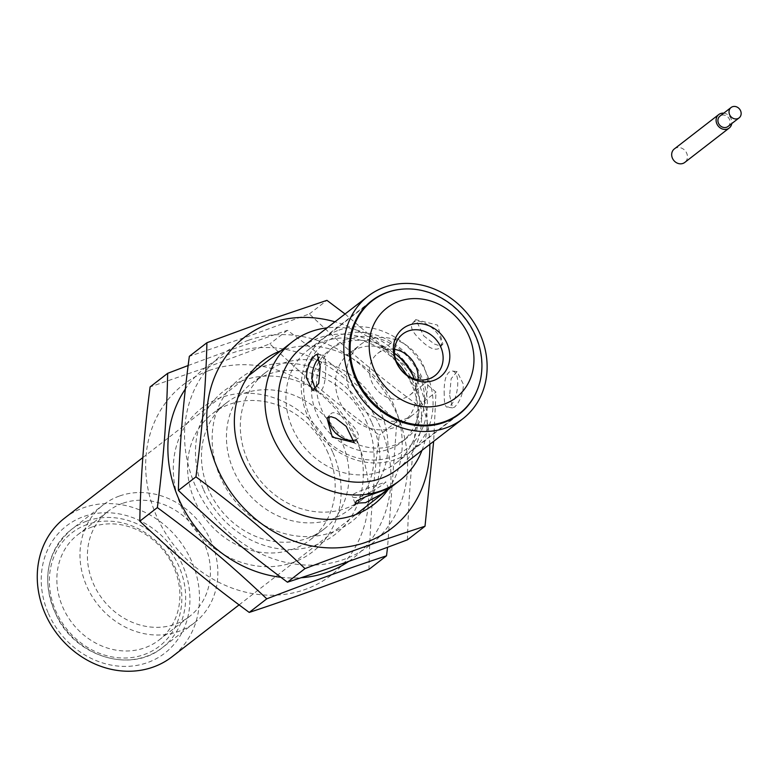 <?xml version="1.0" encoding="UTF-8"?>
<svg xmlns="http://www.w3.org/2000/svg" width="778" height="778" viewBox="0 0 778 778"><rect width="100%" height="100%" fill="white"/><g stroke="black" fill="none" stroke-linecap="round" stroke-linejoin="round"><path stroke-width="0.58" stroke-dasharray="3.89 2.92" d="M353.504 494.176C360 489.994 386.997 482.039 385.703 481.854C383.68 484.577 376.007 489.304 362.674 496.024C356.655 497.901 353.173 498.056 352.22 496.471L353.504 494.176M406.612 374.879A71.625 62.814 -127.7 0 1 412.019 385.149A71.625 62.814 -127.7 0 1 396.002 463.095A71.625 62.814 -127.7 0 1 292.314 427.754A71.625 62.814 -127.7 0 1 308.321 349.818A71.625 62.814 -127.7 0 1 396.381 361.663M315.518 389.739L318.367 391.276C327.237 393.512 327.266 354.418 322.851 355.011L319.359 357.16M355.031 440.085L357.637 438.598C363.929 433.297 337.448 407.662 331.068 413.604L329.211 416.765M449.645 395.321L452.563 407.866L454.683 407.04L457.629 403.694L460.576 398.287L462.754 391.597L463.532 384.575L457.046 371.602L451.143 378.74L449.645 395.321M444.238 394.66C443.742 380.452 446.154 372.536 451.483 370.911C461.996 371.067 457.999 401.788 449.101 406.349L447 407.176C445.055 406.515 444.131 402.343 444.238 394.66M438.792 348.583C434.28 350.567 428.085 347.601 420.227 339.665C412.778 332.614 410.113 327.256 412.223 323.59C419.887 313.33 449.587 338.342 439.346 348.067L438.792 348.583M423.679 335.843L434.28 343.993L438.88 345.52L442.896 344.129L437.557 325.097L415.773 319.651L423.679 335.843M477.264 390.002A71.625 62.814 52.3 0 0 465.147 319.009A71.625 62.814 52.3 0 0 399.454 289.465M397.364 469.435A77.469 67.949 52.3 0 0 414.684 385.129A77.469 67.949 52.3 0 0 302.525 346.91M64.691 518.06A87.7 76.915 -127.7 0 1 179.203 540.331A87.7 76.915 -127.7 0 1 172.055 656.768M421.987 450.374A87.7 76.915 52.3 0 0 406.884 364.104A87.7 76.915 52.3 0 0 327.149 327.849M48.411 613.472A80.397 70.506 52.3 0 0 176.801 640.848A80.397 70.506 52.3 0 0 121.572 514.365A80.397 70.506 52.3 0 0 48.411 613.472M119.238 496.101A74.552 65.381 52.3 0 0 103.289 504.825A74.552 65.381 52.3 0 0 97.211 603.786A74.552 65.381 52.3 0 0 194.549 622.721A74.552 65.381 52.3 0 0 206.442 532.308A74.552 65.381 52.3 0 0 119.238 496.101M122.438 503.395A66.509 58.331 52.3 0 0 108.21 511.175A66.509 58.331 52.3 0 0 102.793 599.478A66.509 58.331 52.3 0 0 189.628 616.37A66.509 58.331 52.3 0 0 200.238 535.702A66.509 58.331 52.3 0 0 122.438 503.395M91.892 527.037A66.509 58.331 52.3 0 0 77.664 534.817A66.509 58.331 52.3 0 0 72.247 623.12A66.509 58.331 52.3 0 0 159.082 640.002A66.509 58.331 52.3 0 0 169.701 559.343A66.509 58.331 52.3 0 0 91.892 527.037M338.955 335.396A66.869 58.651 52.3 0 0 330.368 443.742A66.869 58.651 52.3 0 0 427.151 409.267A66.869 58.651 52.3 0 0 338.955 335.396M338.877 330.125A71.255 62.493 -127.7 0 1 422.172 364.824A71.255 62.493 -127.7 0 1 410.774 451.201A71.255 62.493 -127.7 0 1 317.735 433.103A71.255 62.493 -127.7 0 1 323.541 338.498A71.255 62.493 -127.7 0 1 338.877 330.125M396.274 354.583A58.467 51.28 52.3 0 0 342.291 343.03A58.467 51.28 52.3 0 0 329.707 349.906A58.467 51.28 52.3 0 0 324.941 427.53A58.467 51.28 52.3 0 0 401.283 442.371A58.467 51.28 52.3 0 0 413.439 376.756M347.289 339.169A58.467 51.28 -127.7 0 1 415.637 367.634A58.467 51.28 -127.7 0 1 406.281 438.51A58.467 51.28 -127.7 0 1 329.94 423.66A58.467 51.28 -127.7 0 1 334.705 346.035A58.467 51.28 -127.7 0 1 347.289 339.169M394.514 353.368A43.85 38.462 52.3 0 0 358.639 348.145A43.85 38.462 52.3 0 0 349.205 353.3A43.85 38.462 52.3 0 0 345.626 411.513A43.85 38.462 52.3 0 0 402.887 422.649A43.85 38.462 52.3 0 0 414.168 378.76M369.745 339.548A43.85 38.462 52.3 0 0 360.311 344.703A43.85 38.462 52.3 0 0 356.732 402.916A43.85 38.462 52.3 0 0 413.993 414.052A43.85 38.462 52.3 0 0 421.005 360.895A43.85 38.462 52.3 0 0 369.745 339.548M394.572 349.38A26.306 23.077 52.3 0 0 383.369 350.324A26.306 23.077 52.3 0 0 377.709 353.416A26.306 23.077 52.3 0 0 375.56 388.339A26.306 23.077 52.3 0 0 409.918 395.02A26.306 23.077 52.3 0 0 418.049 379.713M727.994 126.483A6.555 5.757 52.3 0 0 728.529 117.77A6.555 5.757 52.3 0 0 719.961 116.107M723.744 113.18A8.529 7.479 -127.7 0 1 731.865 122.399A8.529 7.479 -127.7 0 1 731.777 123.556M674.332 148.938A8.529 7.479 -127.7 0 1 682.831 148.754A8.529 7.479 -127.7 0 1 687.441 156.786A8.529 7.479 -127.7 0 1 684.776 162.427M407.458 539.815C408.479 497.142 412.136 452.436 418.418 405.688C374.082 372.643 348.437 351.063 309.372 313.942L247.404 336.641L189.346 356.314M248.474 340.249A120.59 105.759 -127.7 0 1 407.244 473.831A120.59 105.759 -127.7 0 1 232.515 535.527A120.59 105.759 -127.7 0 1 248.474 340.249M345.062 313.991L435.981 392.102L433.667 441.33M429.806 444.326A120.59 105.759 52.3 0 0 334.968 321.8M418.418 405.688L435.981 392.102M309.372 313.942L326.925 300.347M247.453 459.642A79.784 69.981 -127.7 0 1 265.288 372.798A79.784 69.981 -127.7 0 1 369.462 393.065A79.784 69.981 -127.7 0 1 362.956 498.99A79.784 69.981 -127.7 0 1 247.453 459.642M388.144 489.508A90.754 79.589 52.3 0 0 381.23 383.962A90.754 79.589 52.3 0 0 280.78 350.8M366.915 422.901A79.784 69.981 52.3 0 0 251.401 383.544A79.784 69.981 52.3 0 0 233.575 470.389A79.784 69.981 52.3 0 0 349.079 509.736A79.784 69.981 52.3 0 0 366.915 422.901M371.903 422.862A90.754 79.589 -127.7 0 1 289.348 534.758A90.754 79.589 -127.7 0 1 226.972 391.986A90.754 79.589 -127.7 0 1 371.903 422.862M188.169 365.524L229.491 350.295L287.403 330.3C331.875 363.151 357.617 384.614 396.829 421.54L387.57 547.255M348.797 561.346A120.59 105.759 52.3 0 0 374.014 414.518A120.59 105.759 52.3 0 0 231.319 353.319A120.59 105.759 52.3 0 0 185.388 388.971M280.829 577.276A120.59 105.759 52.3 0 0 300.93 577.762M368.957 569.399C369.764 526.687 373.197 481.932 379.265 435.135C334.793 402.284 309.051 380.821 269.84 343.886L208.018 366.915L150.105 386.909M209.107 370.513A120.59 105.759 -127.7 0 1 368.412 503.356A120.59 105.759 -127.7 0 1 194.092 565.995A120.59 105.759 -127.7 0 1 209.107 370.513M287.403 330.3L269.84 343.886M328.034 452.981A79.784 69.981 52.3 0 0 212.53 413.633A79.784 69.981 52.3 0 0 206.034 519.568A79.784 69.981 52.3 0 0 310.208 539.825A79.784 69.981 52.3 0 0 328.034 452.981M333.033 452.942A90.754 79.589 -127.7 0 1 250.477 564.847A90.754 79.589 -127.7 0 1 188.101 422.075A90.754 79.589 -127.7 0 1 333.033 452.942M208.582 489.732A79.784 69.981 -127.7 0 1 226.417 402.887A79.784 69.981 -127.7 0 1 341.921 442.235A79.784 69.981 -127.7 0 1 324.086 529.079A79.784 69.981 -127.7 0 1 208.582 489.732M203.583 489.77A90.754 79.589 52.3 0 0 348.515 520.638A90.754 79.589 52.3 0 0 286.148 377.875A90.754 79.589 52.3 0 0 203.583 489.77M396.829 421.54L379.265 435.135M87.078 524.547A71.625 62.814 52.3 0 0 78.063 640.625A71.625 62.814 52.3 0 0 181.644 603.524A71.625 62.814 52.3 0 0 87.078 524.547M87.029 521.027A74.552 65.381 -127.7 0 1 174.233 557.243A74.552 65.381 -127.7 0 1 162.339 647.656A74.552 65.381 -127.7 0 1 65.002 628.721A74.552 65.381 -127.7 0 1 71.08 529.75A74.552 65.381 -127.7 0 1 87.029 521.027M312.814 390.595L318.367 391.276M317.298 354.33L322.851 355.011M354.078 442.546L357.637 438.598M326.954 418.058L330.514 414.12M457.046 371.592L451.483 370.911M452.563 407.866L447 407.176M415.773 319.651L412.214 323.59M442.906 344.129L439.346 348.067M396.002 463.095L459.312 414.091M308.321 349.818L371.631 300.814M388.66 488.613L385.703 481.854M355.167 503.24L352.22 496.471M239.06 604.905L355.799 514.55M142.841 457.571L248.435 375.842M194.549 622.721L162.339 647.656C132.435 672.571 79.268 658.139 58.379 619.502C40.738 583.675 44.968 553.761 71.08 529.75L103.289 504.825M159.082 640.002L189.628 616.37M77.664 534.817L108.21 511.175M410.774 451.201L454.08 417.679M323.541 338.498L366.846 304.986M334.705 346.035L329.707 349.906M406.281 438.51L401.283 442.371M402.887 422.649L413.993 414.052M349.205 353.3L360.311 344.703M409.918 395.02L434.902 375.686M377.709 353.416L402.703 334.073M349.079 509.736L362.956 498.99M251.401 383.544L265.288 372.798M226.417 402.887L212.53 413.633M324.086 529.079L310.208 539.825"/><path stroke-width="1.17" d="M396.381 361.663A71.625 62.814 -127.7 0 1 406.612 374.879M306.328 377.612L307.106 370.591L309.284 363.9L312.221 358.493L315.178 355.147L317.298 354.33L320.205 366.866L318.708 383.447L312.814 390.595L306.328 377.612M319.359 357.16C314.934 362.101 312.386 369.142 311.735 378.283L315.518 389.739M332.294 437.09L326.954 418.058L330.971 416.668L335.581 418.194L346.181 426.344L354.078 442.536L332.294 437.09M329.211 416.765C328.209 421.89 330.387 427.385 335.746 433.268C342.728 439.162 349.157 441.437 355.031 440.085M399.454 289.465A71.625 62.814 52.3 0 0 371.631 300.814A71.625 62.814 52.3 0 0 355.614 378.76A71.625 62.814 52.3 0 0 459.312 414.091A71.625 62.814 52.3 0 0 477.264 390.002M368.052 296.194L302.525 346.91A77.469 67.949 52.3 0 0 285.205 431.216A77.469 67.949 52.3 0 0 397.364 469.435L462.891 418.72A77.469 67.949 -127.7 0 1 350.732 380.5A77.469 67.949 -127.7 0 1 368.052 296.194A77.469 67.949 -127.7 0 1 469.202 315.868A77.469 67.949 -127.7 0 1 462.891 418.72M365.572 502.666L355.176 503.24L356.48 500.983L366.244 496.471L388.66 488.613L381.385 494.176L365.572 502.666M239.06 604.905L172.055 656.768A87.7 76.915 -127.7 0 1 45.085 613.502A87.7 76.915 -127.7 0 1 64.691 518.06L142.841 457.571M327.149 327.849A87.7 76.915 52.3 0 0 292.372 341.824A87.7 76.915 52.3 0 0 272.767 437.265A87.7 76.915 52.3 0 0 399.736 480.541A87.7 76.915 52.3 0 0 421.987 450.374M413.439 376.756A58.467 51.28 52.3 0 0 396.274 354.583M387.745 292.304A71.255 62.493 52.3 0 0 372.409 300.678A71.255 62.493 52.3 0 0 366.603 395.282A71.255 62.493 52.3 0 0 459.642 413.371A71.255 62.493 52.3 0 0 471.04 327.003A71.255 62.493 52.3 0 0 387.745 292.304M399.104 301.281A56.638 49.675 -127.7 0 1 473.802 363.851A56.638 49.675 -127.7 0 1 391.83 393.046A56.638 49.675 -127.7 0 1 399.104 301.281M414.168 378.76A43.85 38.462 52.3 0 0 394.514 353.368M418.049 379.713A26.306 23.077 52.3 0 0 394.572 349.38M408.362 330.981A26.306 23.077 -127.7 0 1 439.113 343.788A26.306 23.077 -127.7 0 1 434.902 375.686A26.306 23.077 -127.7 0 1 400.553 368.996A26.306 23.077 -127.7 0 1 402.703 334.073A26.306 23.077 -127.7 0 1 408.362 330.981M409.461 325A30.527 26.773 52.3 0 0 405.542 374.461A30.527 26.773 52.3 0 0 449.733 358.726A30.527 26.773 52.3 0 0 409.461 325M731.067 107.51L719.961 116.107A6.555 5.757 52.3 0 0 717.909 120.444A6.555 5.757 52.3 0 0 721.459 126.619A6.555 5.757 52.3 0 0 727.994 126.483L739.1 117.886A6.555 5.757 52.3 0 0 739.635 109.173A6.555 5.757 52.3 0 0 731.067 107.51A6.555 5.757 52.3 0 0 729.015 111.847A6.555 5.757 52.3 0 0 732.565 118.023A6.555 5.757 52.3 0 0 739.1 117.886M731.777 123.556A8.529 7.479 -127.7 0 1 729.2 128.039A8.529 7.479 -127.7 0 1 720.7 128.214A8.529 7.479 -127.7 0 1 716.091 120.191A8.529 7.479 -127.7 0 1 718.755 114.551A8.529 7.479 -127.7 0 1 723.744 113.18M729.2 128.039L684.776 162.427A8.529 7.479 -127.7 0 1 673.641 160.258A8.529 7.479 -127.7 0 1 674.332 148.938L718.755 114.551M206.909 342.728L189.346 356.314C183.063 403.062 179.407 447.778 178.386 490.441C217.451 527.572 243.106 549.151 287.442 582.197C324.815 570.109 364.814 555.978 407.458 539.815L425.012 526.229C387.648 538.308 347.64 552.438 304.995 568.601C265.93 531.481 240.276 509.901 195.939 476.856C202.231 430.108 205.888 385.392 206.909 342.728L268.867 320.021L326.925 300.347L345.062 313.991M433.667 441.33L425.012 526.229M334.968 321.8A120.59 105.759 52.3 0 0 270.686 323.055A120.59 105.759 52.3 0 0 211.801 452.825A120.59 105.759 52.3 0 0 336.495 547.858A120.59 105.759 52.3 0 0 429.806 444.326M280.78 350.8A90.754 79.589 52.3 0 0 242.464 459.681A90.754 79.589 52.3 0 0 312.231 517.701A90.754 79.589 52.3 0 0 388.144 489.508M178.386 490.441L195.939 476.856M287.442 582.197L304.995 568.601M185.388 388.971A120.59 105.759 52.3 0 0 181.935 505.622A120.59 105.759 52.3 0 0 280.829 577.276M300.93 577.762A120.59 105.759 52.3 0 0 348.797 561.346M387.57 547.255L386.51 555.813C349.234 568.115 309.323 582.45 266.776 598.827C227.575 561.901 201.833 540.438 157.351 507.587C163.419 460.79 166.862 416.036 167.659 373.323L188.169 365.524M167.659 373.323L150.105 386.909C144.027 433.706 140.594 478.46 139.797 521.172C178.998 558.108 204.74 579.571 249.223 612.422C286.499 600.12 326.41 585.776 368.957 569.399L386.51 555.813M157.351 507.587L139.797 521.172M266.776 598.827L249.223 612.422M355.799 514.55L399.736 480.541M248.435 375.842L292.372 341.824M454.08 417.679L459.642 413.371M366.846 304.986L372.409 300.678"/></g></svg>
